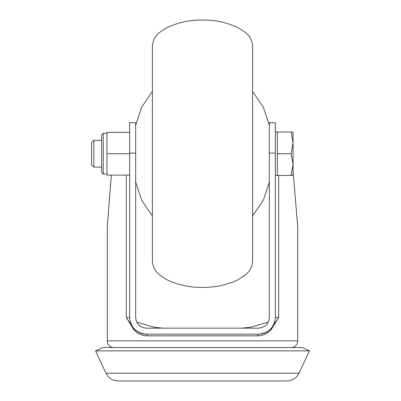<?xml version="1.0" encoding="UTF-8"?>
<svg xmlns="http://www.w3.org/2000/svg" width="401" height="401" viewBox="0 0 401 401"><rect width="100%" height="100%" fill="white"/><g stroke="black" fill="none" stroke-linecap="round" stroke-linejoin="round"><path stroke-width="0.6" d="M286.9 380.95L118.11 380.95C112.581 380.724 108.541 378.148 105.999 373.231L299.011 373.231C296.469 378.148 292.429 380.724 286.9 380.95M302.274 347.532L102.736 347.532L95.573 350.875L309.437 350.875L302.274 347.532M163.157 328.153L154.47 327.291L136.761 322.163M268.249 322.163L250.54 327.291L241.853 328.153M111.338 175.102L107.267 226.916L107.267 340.85A6.682 6.682 0 0 0 113.949 347.532M107.267 340.85L297.743 340.85A6.682 6.682 0 0 1 291.061 347.532M297.743 340.85L297.743 226.916L293.066 171.468M129.658 153.097L129.658 122.641L135.673 122.641L135.673 153.097L129.658 153.097L129.658 317.457C130.721 327.537 136.29 333.106 146.365 334.168L258.645 334.168C263.597 334.088 267.753 332.223 271.111 328.579L278.695 317.457L271.156 329.692C267.537 333.692 263.046 335.742 257.678 335.837L147.332 335.837C141.974 335.747 137.483 333.697 133.854 329.692L126.315 317.457L133.899 328.579C137.267 332.228 141.423 334.093 146.365 334.168A1.669 0.967 -90 0 1 147.332 335.837M257.678 335.837A1.669 0.967 -90 0 1 258.645 334.168C268.72 333.106 274.289 327.537 275.352 317.457L275.352 122.641L269.337 122.641L269.337 317.457A10.692 10.692 0 0 1 269.337 317.597A10.692 10.692 0 0 0 269.337 317.457C268.66 323.908 265.096 327.472 258.645 328.153L146.365 328.153C139.914 327.472 136.35 323.908 135.673 317.457L135.673 153.097M133.899 328.579A1.669 0.952 -41.7 0 1 133.854 329.692M271.111 328.579A1.669 0.952 -138.3 0 0 271.156 329.692M252.63 45.95L252.63 261.487C252.079 267.332 249.477 271.958 244.836 275.352L238.294 279.617C227.001 284.996 215.071 287.582 202.505 287.382C189.939 287.582 178.009 284.996 166.716 279.617L160.174 275.352C155.533 271.958 152.931 267.332 152.38 261.487L152.38 45.95C152.931 40.1 155.533 35.478 160.174 32.08L166.716 27.814C178.009 22.436 189.939 19.849 202.505 20.05C215.071 19.849 227.001 22.436 238.294 27.814L244.836 32.08C249.477 35.478 252.079 40.1 252.63 45.95M275.352 131.994L291.126 131.994L293.066 142.856L293.066 131.994L291.126 131.994M275.352 175.438L277.357 175.438L277.357 131.994M93.869 140.35L93.869 167.082L91.563 164.776L91.563 142.656L93.869 140.35L101.588 140.35M93.869 167.082L101.588 167.082M293.066 164.575L293.066 142.856L291.126 153.718L293.066 164.575L291.126 175.438L293.066 175.438L293.066 164.575M277.357 153.718L291.126 153.718M277.357 175.438L291.126 175.438M101.588 172.43L101.588 135.002L103.257 133.332L103.257 174.099L101.588 172.43M129.658 175.102L106.932 175.102L106.932 132.33L129.658 132.33M129.658 153.718L106.932 153.718M278.695 175.438L278.695 317.457L275.352 317.457M129.658 317.457L126.315 317.457L126.315 175.102M275.352 153.097L269.337 153.097M299.011 373.231L309.437 350.875M105.999 373.231L95.573 350.875M135.673 125.312L141.658 107.247L152.38 91.523M135.673 182.119L141.658 200.189L152.38 215.908M269.337 125.312L263.352 107.247L252.63 91.523M269.337 182.119L263.352 200.189L252.63 215.908M106.932 174.099L103.257 174.099M106.932 133.332L103.257 133.332"/></g></svg>
